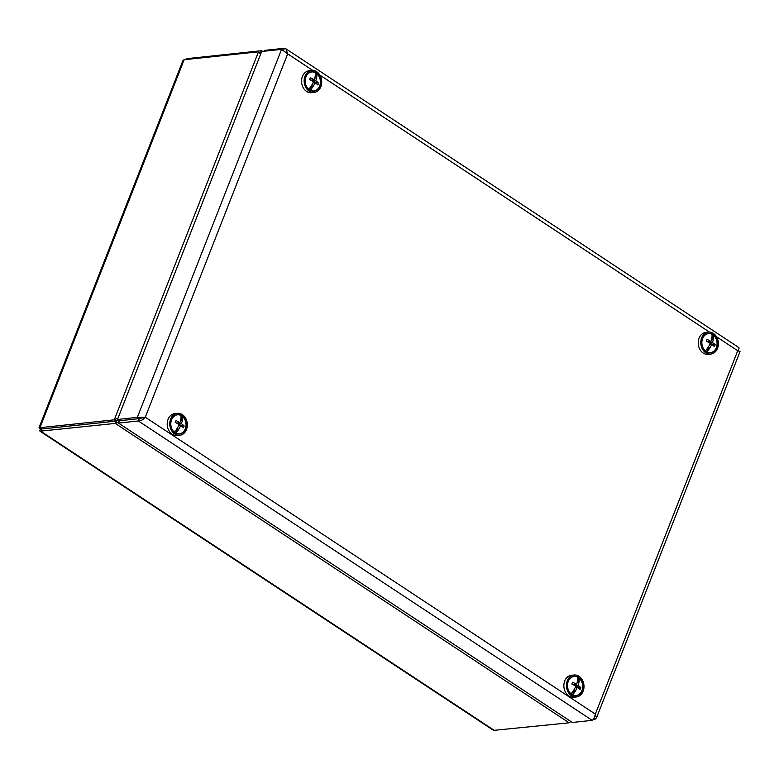 <?xml version="1.0" encoding="UTF-8"?>
<svg xmlns="http://www.w3.org/2000/svg" width="779" height="779" viewBox="0 0 779 779"><rect width="100%" height="100%" fill="white"/><g stroke="black" fill="none" stroke-linecap="round" stroke-linejoin="round"><path stroke-width="1.17" d="M261.004 53.225L258.492 51.813L260.614 54.228M260.936 53.41L260.41 53.069L261.325 50.732L186.989 58.639L185.412 59.584M570.919 721.539L569.128 722.815L493.545 730.39L39.982 431.186L115.273 423.416L118.983 421.78M117.765 419.657L116.178 421.069L41.842 428.976L116.188 421.088L115.273 423.416L569.128 722.815M116.178 421.069L114.27 419.813L39.933 427.71L38.95 427.934L41.404 428.937M38.95 427.934L182.88 60.665L184.146 59.72L258.492 51.813L114.27 419.813L118.009 418.128M570.579 721.88L571.319 721.802M41.453 428.255C39.408 430.29 39.232 431.313 40.936 431.323L41.842 428.995L39.933 427.71L184.146 59.72M260.4 53.069L260.653 54.121M116.188 421.088L118.632 420.232M262.942 51.346L261.325 50.732M738.249 347.677C739.456 347.327 739.29 348.349 737.732 350.745L739.252 351.29M739.544 351.348L737.966 350.433M593.16 719.484L595.039 719.28L596.49 717.868L595.331 714.109C594.669 717.371 593.627 719.455 592.206 720.361L572.331 722.474L118.476 423.075L138.35 420.972C141.028 420.903 143.336 419.657 145.274 417.223L137.347 417.359L139.256 418.615L145.274 417.223L595.331 714.109L737.732 350.745L716.505 336.732M595.039 719.28L593.841 718.501M592.206 720.361L138.35 420.972L139.256 418.635L119.391 420.748L118.476 423.075M143.667 417.388L139.256 418.615L119.382 420.728L117.483 419.472L261.695 51.472L281.56 49.359L287.675 53.848L285.971 48.834L284.403 48.288L283.566 50.411M281.56 49.359L137.347 417.359L117.483 419.472M264.217 51.21L264.529 50.392L284.403 48.288M177.388 413.337L174.817 413.61A11.033 8.764 83.9 0 0 167.271 425.509A11.033 8.764 83.9 0 0 177.154 435.558L179.715 435.286A11.033 8.764 83.9 0 0 187.242 426.541A11.033 8.764 83.9 0 0 182.325 414.603A11.033 8.764 83.9 0 0 177.388 413.337A11.033 8.764 83.9 0 0 169.832 425.237A11.033 8.764 83.9 0 0 179.715 435.286M181.887 415.723A9.767 7.751 83.9 0 0 170.796 424.613A9.767 7.751 83.9 0 0 182.968 432.588A9.767 7.751 83.9 0 0 181.887 415.723M311.756 70.47L309.185 70.743A11.033 8.764 83.9 0 0 301.639 82.642A11.033 8.764 83.9 0 0 311.522 92.691L314.083 92.419A11.033 8.764 83.9 0 0 318.397 90.383A11.033 8.764 83.9 0 0 321.016 77.627A11.033 8.764 83.9 0 0 311.756 70.47A11.033 8.764 83.9 0 0 304.2 82.37A11.033 8.764 83.9 0 0 314.083 92.419M317.764 89.351A9.767 7.751 83.9 0 0 315.768 72.564A9.767 7.751 83.9 0 0 305.222 82.408A9.767 7.751 83.9 0 0 317.764 89.351M708.423 332.136L705.852 332.409A11.033 8.764 83.9 0 0 698.305 344.308A11.033 8.764 83.9 0 0 708.189 354.357L710.75 354.085A11.033 8.764 83.9 0 0 718.365 344.328A11.033 8.764 83.9 0 0 708.423 332.136A11.033 8.764 83.9 0 0 700.866 344.036A11.033 8.764 83.9 0 0 710.75 354.085M717.352 344.191A9.767 7.751 83.9 0 0 706.125 334.181A9.767 7.751 83.9 0 0 705.277 350.949A9.767 7.751 83.9 0 0 717.352 344.191M574.045 675.004L571.484 675.276A11.033 8.764 83.9 0 0 564.249 682.482A11.033 8.764 83.9 0 0 566.752 694.05A11.033 8.764 83.9 0 0 573.821 697.224L576.382 696.952A11.033 8.764 83.9 0 0 583.929 685.053A11.033 8.764 83.9 0 0 574.045 675.004A11.033 8.764 83.9 0 0 566.82 682.209A11.033 8.764 83.9 0 0 569.322 693.777A11.033 8.764 83.9 0 0 576.382 696.952M570.004 692.882A9.767 7.751 83.9 0 0 582.819 688.48A9.767 7.751 83.9 0 0 572.828 676.571A9.767 7.751 83.9 0 0 570.004 692.882M574.016 689.736L575.165 691.353A15.882 8.072 -56.6 0 0 577.366 687.224L575.262 687.448M574.376 690.252L575.165 691.353A15.882 8.072 123.4 0 1 572.584 694.829L574.376 690.252L573.899 689.931M577.103 682.599L579.118 678.158A9.552 7.586 -96.1 0 1 581.952 690.515A9.552 7.586 -96.1 0 1 572.584 694.829A9.552 7.586 -96.1 0 1 571.056 693.816A15.882 8.072 -56.6 0 0 575.837 686.221A15.882 5.278 -158.6 0 0 571.922 684.098L572.653 682.238L572.029 684.157M573.178 684.722L576.567 684.351A15.882 8.072 -56.6 0 0 577.59 677.155A9.552 7.586 -96.1 0 1 579.118 678.158A15.882 8.072 123.4 0 1 579.07 681.372A15.512 11.159 -4.2 0 1 579.079 681.372L576.996 682.998M575.749 686.435L580.793 687.614A15.882 5.278 -158.6 0 0 578.096 685.364A15.882 8.072 -56.6 0 0 579.079 681.372L577.317 682.745M580.793 687.614A15.522 13.409 148.7 0 1 580.063 689.473A15.882 5.278 -158.6 0 0 577.366 687.224M576.567 684.351A15.882 5.278 -158.6 0 0 572.653 682.238M571.056 693.816A9.552 7.586 -96.1 0 1 568.222 681.459A9.552 7.586 -96.1 0 1 577.59 677.155M578.096 685.364L574.97 685.695M575.058 684.517L574.142 685.238M708.384 346.859L709.533 348.486A15.882 8.072 -56.6 0 0 711.733 344.357L709.64 344.581M708.744 347.376L709.533 348.486A15.882 8.072 123.4 0 1 706.952 351.962L708.744 347.376L708.267 347.064M711.47 339.732L713.486 335.291A9.552 7.586 -96.1 0 1 716.32 347.648A9.552 7.586 -96.1 0 1 706.952 351.962A9.552 7.586 -96.1 0 1 705.423 350.949A15.882 8.072 -56.6 0 0 710.205 343.354A15.882 5.278 -158.6 0 0 706.29 341.231L707.02 339.371L706.397 341.29M707.546 341.854L710.935 341.484A15.882 8.072 -56.6 0 0 711.957 334.288A9.552 7.586 -96.1 0 1 713.486 335.291A15.882 8.072 123.4 0 1 713.437 338.505A15.512 11.159 -4.2 0 1 713.447 338.505L711.363 340.131M710.117 343.568L715.161 344.746A15.882 5.278 -158.6 0 0 712.464 342.497A15.882 8.072 -56.6 0 0 713.447 338.505M715.161 344.746A15.522 13.409 148.7 0 1 714.431 346.606A15.882 5.278 -158.6 0 0 711.733 344.357M711.694 339.868L713.437 338.505M710.935 341.484A15.882 5.278 -158.6 0 0 707.02 339.371M705.423 350.949A9.552 7.586 -96.1 0 1 702.59 338.592A9.552 7.586 -96.1 0 1 711.957 334.288M712.464 342.497L709.338 342.828M709.426 341.65L708.51 342.371M177.349 428.061L178.498 429.687A15.882 8.072 -56.6 0 0 180.699 425.558L178.605 425.782M177.709 428.577L178.498 429.687A15.882 8.072 123.4 0 1 175.918 433.163L177.709 428.577L177.232 428.265M180.436 420.933L182.452 416.492A9.552 7.586 -96.1 0 1 185.285 428.849A9.552 7.586 -96.1 0 1 175.918 433.163A9.552 7.586 -96.1 0 1 174.389 432.15A15.882 8.072 -56.6 0 0 179.17 424.555A15.882 5.278 -158.6 0 0 175.256 422.432L175.986 420.572L175.363 422.491M176.512 423.055L179.9 422.685A15.882 8.072 -56.6 0 0 180.923 415.489A9.552 7.586 -96.1 0 1 182.452 416.492A15.882 8.072 123.4 0 1 182.403 419.706A15.512 11.159 -4.2 0 1 182.413 419.706L180.329 421.332M179.082 424.769L184.126 425.947A15.882 5.278 -158.6 0 0 181.429 423.698A15.882 8.072 -56.6 0 0 182.413 419.706M184.126 425.947A15.522 13.409 148.7 0 1 183.406 427.807A15.882 5.278 -158.6 0 0 180.699 425.558M180.66 421.069L182.403 419.706M179.9 422.685A15.882 5.278 -158.6 0 0 175.986 420.572M174.389 432.15A9.552 7.586 -96.1 0 1 171.555 419.793A9.552 7.586 -96.1 0 1 180.923 415.489M181.429 423.698L178.303 424.029M178.391 422.851L177.476 423.562M311.717 85.193L312.866 86.82A15.512 2.59 -140.8 0 1 312.866 86.81A15.882 8.072 -56.6 0 0 315.076 82.691L312.973 82.915M312.087 85.709L312.866 86.81A15.882 8.072 123.4 0 1 310.285 90.296L312.087 85.709L311.6 85.388M314.804 78.066L316.819 73.625A9.552 7.586 -96.1 0 1 319.653 85.982A9.552 7.586 -96.1 0 1 310.285 90.296A9.552 7.586 -96.1 0 1 308.766 89.283A15.882 8.072 -56.6 0 0 313.548 81.688A15.882 5.278 -158.6 0 0 309.623 79.565L310.354 77.705L309.73 79.614M310.879 80.188L314.268 79.818A15.882 8.072 -56.6 0 0 315.291 72.622A9.552 7.586 -96.1 0 1 316.819 73.625A15.882 8.072 123.4 0 1 316.771 76.829A15.512 11.159 -4.2 0 1 316.78 76.839L314.697 78.465M313.45 81.902L318.504 83.08A15.882 5.278 -158.6 0 0 315.807 80.831A15.882 8.072 -56.6 0 0 316.78 76.839L315.028 78.202M318.504 83.08A15.522 13.409 148.7 0 1 317.774 84.94A15.882 5.278 -158.6 0 0 315.076 82.691M314.268 79.818A15.882 5.278 -158.6 0 0 310.354 77.705M308.766 89.283A9.552 7.586 -96.1 0 1 305.923 76.926A9.552 7.586 -96.1 0 1 315.291 72.622M315.807 80.831L312.671 81.162M312.769 79.984L311.843 80.695M186.989 58.639L186.668 59.447M494.792 730.712L40.936 431.323M709.474 332.107L319.838 75.066M312.807 70.441L287.675 53.848L145.274 417.223M740.05 351.543L596.49 717.868M285.971 48.834L738.872 347.59"/></g></svg>
